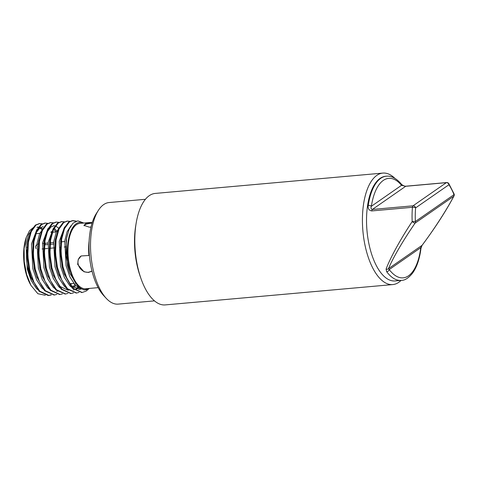 <?xml version="1.0" encoding="UTF-8"?>
<svg xmlns="http://www.w3.org/2000/svg" width="478" height="478" viewBox="0 0 478 478"><rect width="100%" height="100%" fill="white"/><g stroke="black" fill="none" stroke-linecap="round" stroke-linejoin="round"><path stroke-width="0.72" d="M382.836 173.09L155.236 193.423A55.968 25.011 84.9 0 0 136.164 223.142A55.968 25.011 84.9 0 0 137.3 265.087A55.968 25.011 84.9 0 0 141.153 279.038A55.968 25.011 84.9 0 0 165.191 304.91L392.791 284.577A55.968 25.011 -95.1 0 1 364.905 244.754A55.968 25.011 -95.1 0 1 382.836 173.09A55.968 25.011 -95.1 0 1 394.894 178.354M401.06 280.413A55.968 25.011 -95.1 0 1 392.791 284.577M136.164 223.142L135.74 225.682A50.991 22.789 84.9 0 0 136.78 263.898A50.991 22.789 84.9 0 0 140.293 276.613L141.153 279.038M145.408 199.296L109.115 202.535A50.991 22.789 84.9 0 0 98.384 210.338A50.991 22.789 84.9 0 0 92.774 267.829A50.991 22.789 84.9 0 0 106.241 298.338A50.991 22.789 84.9 0 0 118.186 304.116L154.484 300.871M106.241 298.338L103.648 295.547A47.519 21.235 -95.1 0 1 89.404 255.491A47.519 21.235 -95.1 0 1 96.329 213.547L98.384 210.338M34.225 282.862A26.427 11.807 -95.1 0 1 32.874 281.064M32.253 280.084A26.427 11.807 -95.1 0 1 26.852 249.875M27.109 248.022A26.427 11.807 -95.1 0 1 28.274 242.949M35.569 233.802A26.427 11.807 -95.1 0 1 36.161 233.718L39.746 233.395M38.103 249.331L38.796 249.265M42.076 248.972L47.615 248.476M49.186 248.339L54.54 247.861M54.725 247.843L55.418 247.783M60.264 247.347L60.957 247.287M64.237 246.995L65.737 246.857M39.136 243.822L38.855 243.846C37.105 244.133 35.987 245.1 35.509 246.756L36.011 248.65M42.518 243.523L43.898 243.398M43.982 243.392L48.057 243.027M49.521 242.896L53.596 242.531M55.066 242.4L55.759 242.34M60.604 241.904L64.679 241.539M91.8 271.277L88.418 272.448L83.997 271.773L77.681 264.442L78.207 259.632L81.158 255.957L88.908 255.491A32.809 14.663 -95.1 0 1 89.117 241.037M98.175 287.642L85.759 288.754A32.809 14.663 -95.1 0 1 71.431 272.896A32.809 14.663 -95.1 0 1 79.922 223.399L92.338 222.294M91.035 226.972L89.476 227.193L83.949 225.395L85.903 223.405L91.561 222.366M84.134 225.819C84.761 224.439 87.241 223.584 91.573 223.268M92.111 271.062L88.8 272.179C80.477 273.601 73.761 261.263 81.039 256.065M89.47 288.419A33.848 15.129 84.9 0 1 67.99 259.47A33.848 15.129 84.9 0 1 81.768 222.461L83.303 223.101M42.195 223.812L39.728 223.567L36.065 225.019L31.279 231.561L28.357 242.376L27.79 255.802L29.726 269.801L33.92 282.223L39.788 291.186L48.941 295.464L51.337 294.884M47.734 223.316L45.273 223.071L41.61 224.523L36.818 231.071L33.896 241.88L33.335 255.306L35.27 269.305L39.459 281.727L45.326 290.69L54.48 294.974L56.876 294.388M53.273 222.82L50.811 222.575L47.149 224.027L42.363 230.575L39.435 241.384L38.873 254.816L40.809 268.809L45.004 281.237L50.865 290.194L60.025 294.478L62.415 293.892M70.409 284.709L70.846 283.681M58.818 222.324L56.35 222.079L52.688 223.537L47.902 230.079L44.98 240.888L44.412 254.32L46.348 268.313L50.543 280.741L56.41 289.704L65.564 293.982L67.96 293.396M64.357 221.828L61.895 221.589L58.232 223.041L53.44 229.583L50.519 240.398L49.957 253.824L51.893 267.817L56.087 280.245L61.949 289.208L71.108 293.486L73.498 292.9M69.896 221.332L67.434 221.093L63.771 222.545L58.985 229.087L56.057 239.902L55.496 253.328L57.432 267.322L61.626 279.75L67.488 288.712L76.647 292.99L79.037 292.405M76.313 221.147L72.979 220.597L69.31 222.049L64.524 228.592L61.602 239.406L61.035 252.832L62.971 266.832L67.165 279.254L73.032 288.216L82.192 292.494L86.285 291.006L88.675 288.933M39.381 223.608L35.372 225.078L30.777 231.203L27.844 241.294L27.097 255.867L29.033 269.861L31.243 277.455L39.094 291.251L48.248 295.529L50.979 294.801M55.812 231.961L55.054 230.659M44.926 223.112L40.917 224.588L36.322 230.707L33.203 241.946L32.641 255.371L34.577 269.365L36.782 276.959L44.633 290.755L54.139 294.998M50.465 222.617L46.456 224.092L41.861 230.211L38.742 241.45L38.18 254.876L40.116 268.869L42.327 276.463L50.172 290.26L59.678 294.502M56.004 222.121L51.994 223.596L47.4 229.715L44.287 240.954L43.719 254.38L45.655 268.373L47.866 275.967L55.717 289.764L65.223 294.006M61.548 221.625L57.539 223.101L52.944 229.225L49.826 240.458L49.264 253.884L51.2 267.883L53.405 275.471L61.256 289.268L70.762 293.51M67.087 221.129L63.078 222.605L58.483 228.729L55.364 239.962L54.803 253.394L56.739 267.387L58.949 274.975L66.795 288.772L76.301 293.014M75.859 221.308L72.286 220.657L68.617 222.109L64.022 228.233L60.909 239.466L60.348 252.898L62.283 266.891L64.488 274.486L72.339 288.276L81.846 292.518M81.768 222.461L83.71 223.065M83.883 223.047L77.836 220.848L72.985 223.208L69.059 229.297L66.526 238.426L66.03 255.832L69.734 273.165L78.84 287.666L84.212 289.973L89.392 288.485M45.35 295.273L37.887 293.725L30.962 285.39L30.09 283.795A32.821 14.669 -95.1 0 1 26.009 238.152L26.224 237.506M30.962 285.39L26.625 274.468L24.235 261.544L24.121 248.5L26.296 237.291L29.594 230.635L33.884 227.146M42.004 229.554L39.776 228.006M38.204 227.42L36.914 227.241M32.821 228.645L28.572 234.59L25.985 244.312L27.294 269.18L31.13 280.449L36.483 288.575L39.859 291.263M36.925 229.494L31.53 243.816L32.839 268.684L36.675 279.953L42.022 288.079L45.398 290.767M58.842 285.121L59.051 284.733M55.998 231.944L53.847 229.291M43.904 227.653L39.656 233.599L37.069 243.326L38.377 268.194L42.213 279.463L47.567 287.589L48.983 288.915M56.607 291.371L57.82 291.042M58.746 228.179L56.398 226.524M54.827 225.933L53.536 225.753M48.009 228.502L42.608 242.83L43.916 267.698L47.752 278.967L53.106 287.093L54.528 288.419M53.548 228.012L48.153 242.334L49.461 267.202L53.297 278.471L58.645 286.597L60.067 287.923M72.979 287.164L75.285 283.944M60.527 226.172L56.279 232.111L53.691 241.838L55 266.706L58.836 277.975L64.189 286.101L65.606 287.427M73.23 289.883L73.887 289.734M75.924 288.843L78.135 287.081M64.632 227.02L59.23 241.342L60.545 266.21L64.375 277.479L69.728 285.605L71.15 286.931M78.768 289.387L80.567 288.826M70.905 225.771L67.099 231.74L64.775 240.846L66.084 265.714L69.919 276.983L75.267 285.109L79.808 288.365M42.59 228.777L40.433 227.558M38.419 227.122L37.607 227.134M30.765 232.792L27.7 242.179M27.844 241.294L27.371 244.186L28.68 269.06L31.243 277.455M30.945 276.607L36.316 286.651M51.755 232.189L51.254 231.495M43.145 226.638L39.841 227.958L35.874 233.15L33.239 241.683M33.382 240.798L32.91 243.696L34.225 268.564L36.782 276.959M36.489 276.117L41.861 286.155M57.3 231.693L54.468 228.442M41.849 231.806L38.784 241.187M38.921 240.303L38.455 243.2L39.764 268.068L42.327 276.463M42.028 275.621L47.4 285.659M54.229 225.652L50.925 226.966L46.814 232.463L43.994 242.704L45.302 267.572L47.866 275.967M47.573 275.125L52.938 285.163M70.702 285.037L71.521 283.615M52.933 230.814L49.867 240.201M50.005 239.311L49.539 242.209L50.847 267.077L53.405 275.471M53.112 274.629L60.031 286.471L68.384 290.349M73.726 287.702L75.626 285.468M58.471 230.318L55.406 239.705M55.544 238.821L55.078 241.713L56.386 266.581L58.364 273.344L64.022 284.177M76.647 289.082L78.798 287.637M64.01 229.822L60.616 241.217L61.925 266.091L63.903 272.848L71.114 285.486L79.468 289.363L81.009 289.059M66.526 238.426L66.161 240.727L67.47 265.595L69.591 272.753M38.975 245.567A3.137 2.414 -42.1 0 0 38.258 246.015M371.776 210.929A2.372 1.058 84.9 0 1 372.374 209.448L413.034 205.815L446.356 182.656L405.697 186.289L372.374 209.448C370.964 208.91 370.635 207.852 371.382 206.269A2.372 1.01 -171.5 0 0 368.245 205.415C367.767 208.593 368.944 210.434 371.776 210.929L412.436 207.297A52.55 23.482 -95.1 0 0 412.185 221.571C400.689 238.857 389.94 258.443 386.093 269.126L386.684 271.725A2.372 1.721 -36.9 0 0 389.241 269.568L388.477 268.678L422.032 245.363C433.773 229.84 446.84 209.615 453.765 196.255A2.372 1.589 27.7 0 0 453.998 195.95A2.372 2.372 0 0 0 454.1 193.966A2.372 1.189 158 0 1 454.016 194.66A50.178 22.424 84.9 0 0 448.932 184.735L415.609 207.888A50.178 22.424 84.9 0 0 415.364 221.517L454.016 194.66A2.372 2.055 -124.8 0 1 453.765 196.255L415.113 223.112C403.593 239.669 392.623 258.431 388.477 268.678A2.372 1.924 22.6 0 1 386.093 269.126M368.245 205.415A52.55 23.482 -95.1 0 1 386.355 176.203L385.698 176.263A52.55 23.482 84.9 0 0 366.985 230.695A52.55 23.482 84.9 0 0 395.049 280.945L401.257 280.395A52.55 23.482 -95.1 0 1 386.684 271.725M446.613 182.56A2.372 1.058 84.9 0 0 446.356 182.656A2.372 2.055 -124.8 0 1 448.932 184.735A2.372 1.625 146.8 0 0 448.806 183.624A2.372 2.372 0 0 0 446.613 182.56L405.953 186.193A2.372 1.058 84.9 0 0 405.697 186.289L401.538 185.315A2.372 1.781 -39.7 0 0 401.245 183.994L401.245 183.994C395.449 177.195 390 175.737 386.355 176.203M422.038 245.351L420.76 247.664L389.241 269.568A50.178 22.424 84.9 0 0 420.76 247.664A2.372 0.914 -173 0 1 421.004 248.142L421.004 248.142C419.66 258.903 416.804 267.292 412.442 273.302C408.451 278.13 404.723 280.49 401.257 280.395M415.113 223.112A2.372 0.544 -145.4 0 1 412.185 221.571L415.364 221.517A2.372 2.055 -124.8 0 1 415.113 223.112M45.153 243.284A3.137 1.398 84.9 0 0 45.231 244.79M43.725 244.927L47.878 244.551M49.383 244.419L53.422 244.061M54.922 243.923L55.615 243.864M60.467 243.427L61.16 243.368M371.382 206.269L401.538 185.315A50.178 22.424 84.9 0 0 371.382 206.269M413.034 205.815A2.372 1.058 84.9 0 0 412.436 207.297A2.372 0.777 -175.1 0 1 415.609 207.888A2.372 2.055 -124.8 0 0 413.034 205.815M56.368 231.914L52.21 232.284M51.714 232.326L50.823 232.404M73.803 283.412L69.645 283.783M48.254 295.529L48.941 295.464M53.793 295.034L54.486 294.974M59.332 294.538L60.025 294.478M64.877 294.042L65.57 293.982M70.415 293.546L71.108 293.486M75.954 293.056L76.647 292.99M81.499 292.56L82.192 292.494M39.035 223.626L39.728 223.567M44.579 223.13L45.273 223.071M50.118 222.64L50.811 222.575M55.657 222.145L56.35 222.079M61.202 221.649L61.895 221.589M66.741 221.153L67.434 221.093M72.286 220.657L72.973 220.597M69.734 273.165L69.441 272.352M44.466 239.807L44.179 241.521M58.949 274.975L58.364 273.344M61.088 238.325L60.802 240.04M64.488 274.486L63.903 272.848M405.953 186.193C405.159 186.426 402.315 185.434 401.245 183.994M448.806 183.624L454.1 193.966M421.004 248.142L422.062 245.381C435.446 227.367 446.088 210.888 453.998 195.95"/></g></svg>
